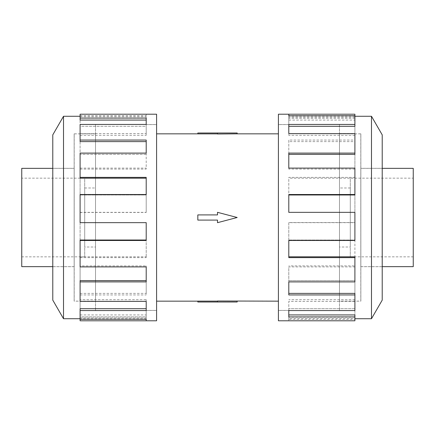 <?xml version="1.0" encoding="UTF-8"?>
<svg xmlns="http://www.w3.org/2000/svg" width="435" height="435" viewBox="0 0 435 435"><rect width="100%" height="100%" fill="white"/><g stroke="black" fill="none" stroke-linecap="round" stroke-linejoin="round"><path stroke-width="0.33" stroke-dasharray="2.17 1.63" d="M339.474 310.416L278.411 310.416L278.411 124.584L339.474 124.584L339.474 310.416L339.474 124.584M95.526 310.416L156.589 310.416L156.589 124.584L95.526 124.584L95.526 310.416L95.526 124.584M156.589 133.839L156.589 301.161L156.589 133.839M217.5 301.123L217.5 301.999L197.827 301.999L197.827 301.123L217.5 301.123L217.5 301.999L217.5 300.998L237.173 301.161M278.411 301.161L278.411 133.839L278.411 301.161M237.173 133.001L217.5 133.001L217.5 134.002L237.173 133.839M217.5 133.001L197.827 133.001L197.827 133.877L217.5 133.877L217.5 133.001L217.5 133.877M217.5 214.912L217.5 212.318L237.173 217.5L217.5 222.682L217.5 220.088L197.827 220.088L197.827 214.912L217.5 214.912L197.827 214.912L197.827 220.088L217.5 220.088L217.5 222.682L237.173 217.5L217.5 212.318L217.5 214.912L197.827 214.912L197.827 220.088L217.5 220.088L217.5 222.682L237.173 217.5L217.5 212.318L217.5 214.912M360.805 168.356L360.805 266.644L360.805 168.356L382.218 168.356M382.218 266.644L360.805 266.644M339.474 133.877L360.805 133.877L360.805 301.123L339.474 301.123L339.474 133.877L339.474 301.123M350.295 187.991L339.474 187.991L339.474 247.009L350.295 247.009L350.295 187.991L350.295 247.009M350.295 256.846L413.25 256.846L413.25 178.154L350.295 178.154L350.295 256.846L350.295 178.154M74.195 168.356L74.195 266.644L74.195 168.356L52.782 168.356M52.782 266.644L74.195 266.644M21.75 168.356L21.75 266.644M95.526 133.877L74.195 133.877L74.195 301.123L95.526 301.123L95.526 133.877L95.526 301.123M84.705 187.991L95.526 187.991L95.526 247.009L84.705 247.009L84.705 187.991L84.705 247.009M84.705 256.846L21.75 256.846L21.75 178.154L84.705 178.154L84.705 256.846L84.705 178.154M360.849 133.839L360.849 301.161L360.849 133.839L339.474 133.839L339.474 301.161L360.849 301.161M382.218 168.318L382.218 266.682L382.218 168.318L360.849 168.318L360.849 266.682L382.218 266.682M371.485 318.719L371.485 116.281M382.218 300.128L382.218 134.872M278.411 320.785L278.411 114.215M354.9 114.215L354.9 118.075L288.791 118.075L288.791 124.443L354.9 124.443L354.9 140.059L288.791 140.059L288.791 153.104L354.9 153.104L354.9 177.382L288.791 177.382L288.791 194.516L354.9 194.516L354.9 222.649L288.791 222.649L288.791 240.484L354.9 240.484L354.9 266.894L288.791 266.894L288.791 281.896L354.9 281.896L354.9 301.363L288.791 301.363L288.791 310.557L354.9 310.557L354.9 319.214L288.791 319.214L288.791 320.785L288.791 317.18L288.791 319.214M339.474 124.546L278.411 124.546L278.411 310.454L339.474 310.454L339.474 124.546L339.474 310.454M354.9 320.785L354.9 318.719L288.791 318.719M354.9 293.391L354.9 308.698L288.791 308.698L354.9 308.698L354.9 317.18L288.791 317.18M288.791 310.557L288.791 301.363M354.9 256.819L354.9 280.608L288.791 280.608L354.9 280.608L354.9 299.682L288.791 299.682M288.791 281.896L288.791 266.894M354.9 212.351L354.9 240.022L288.791 240.022L354.9 240.022L354.9 265.91L288.791 265.91M288.791 240.484L288.791 222.649M354.9 194.516L354.9 222.546L288.791 222.546M354.9 168.106L354.9 194.978L288.791 194.978L288.791 177.382M354.9 153.104L354.9 178.181L288.791 178.181M354.9 133.637L354.9 154.392L288.791 154.392L288.791 140.059M354.9 124.443L354.9 141.609L288.791 141.609M288.791 120.065L354.9 120.065L354.9 126.302L288.791 126.302L288.791 118.075M74.151 133.839L74.151 301.161L74.151 133.839L95.526 133.839L95.526 301.161L74.151 301.161M52.782 168.318L52.782 266.682L52.782 168.318L74.151 168.318L74.151 266.682L52.782 266.682M95.526 124.546L156.589 124.546L156.589 310.454L95.526 310.454L95.526 124.546L95.526 310.454M80.1 310.557L80.1 293.391L80.1 308.698L146.209 308.698L146.209 310.557L80.1 310.557L80.1 308.698L80.1 319.214L80.1 318.719L146.209 318.719L146.209 317.18L146.209 318.719M80.1 317.18L146.209 317.18M146.209 301.363L146.209 299.682L146.209 301.363M80.1 281.896L80.1 256.819L80.1 280.608L146.209 280.608L146.209 281.896L80.1 281.896L80.1 280.608L80.1 299.682L146.209 299.682M146.209 266.894L146.209 265.91L146.209 266.894M80.1 240.484L80.1 212.351L80.1 240.022L146.209 240.022L146.209 240.484L80.1 240.484L80.1 240.022L80.1 265.91L146.209 265.91M80.1 212.454L146.209 212.454L146.209 194.516L146.209 194.978L80.1 194.978L80.1 168.106L80.1 194.978L146.209 194.978L146.209 194.516L80.1 194.516L80.1 222.546L146.209 222.546M80.1 169.09L146.209 169.09L146.209 153.104L146.209 154.392L80.1 154.392L80.1 133.637L80.1 154.392L146.209 154.392L146.209 153.104L80.1 153.104L80.1 178.181M80.1 135.318L146.209 135.318L146.209 124.443L146.209 126.302L80.1 126.302L80.1 115.786L80.1 126.302L146.209 126.302L146.209 124.443L80.1 124.443L80.1 141.609M80.1 114.215L80.1 120.065M146.209 120.065L146.209 118.075M146.209 141.609L146.209 140.059M146.209 178.181L146.209 177.382M80.1 265.91L80.1 266.894M80.1 299.682L80.1 301.363M80.1 318.719L80.1 314.935L80.1 316.925L146.209 316.925L146.209 308.698L146.209 316.925M80.1 314.935L146.209 314.935M80.1 320.785L80.1 316.925M80.1 293.391L146.209 293.391L146.209 294.941L146.209 280.608L146.209 293.391M80.1 294.941L146.209 294.941M80.1 256.819L146.209 256.819L146.209 257.618L146.209 240.022L146.209 256.819M80.1 257.618L146.209 257.618M80.1 212.351L146.209 212.351M146.209 194.516L146.209 212.454M80.1 168.106L146.209 168.106M146.209 153.104L146.209 169.09M80.1 133.637L146.209 133.637M146.209 124.443L146.209 135.318M80.1 117.82L146.209 117.82L146.209 114.215L146.209 117.82M80.1 115.786L146.209 115.786M80.1 116.281L146.209 116.281M63.515 116.281L63.515 318.719M156.589 310.454L156.589 124.546M156.589 114.215L156.589 320.785M52.782 134.872L52.782 300.128M74.151 266.682L74.151 168.318M95.526 301.161L95.526 133.839M354.9 120.065L354.9 118.075M288.791 126.302L288.791 124.443L288.791 126.302M354.9 141.609L354.9 140.059M288.791 154.392L288.791 153.104L288.791 154.392M354.9 178.181L354.9 177.382M288.791 194.978L288.791 194.516L288.791 194.978M354.9 265.91L354.9 266.894M354.9 299.682L354.9 301.363M354.9 317.18L354.9 319.214M288.791 314.935L288.791 316.925M354.9 318.719L354.9 314.935M288.791 293.391L288.791 294.941M288.791 256.819L288.791 257.618M354.9 212.454L288.791 212.454M354.9 169.09L288.791 169.09L288.791 168.106L288.791 169.09M354.9 135.318L288.791 135.318L288.791 133.637L288.791 135.318M354.9 117.82L288.791 117.82L288.791 115.786L288.791 117.82M354.9 116.281L288.791 116.281M278.411 310.454L278.411 124.546M360.849 266.682L360.849 168.318M339.474 301.161L339.474 133.839M21.75 178.154L21.75 256.846M95.526 247.009L95.526 187.991M74.195 301.123L74.195 133.877M413.25 178.154L413.25 256.846M339.474 247.009L339.474 187.991M360.805 301.123L360.805 133.877M413.25 266.644L413.25 168.356M237.173 301.999L217.5 301.999M156.589 124.584L156.589 310.416M278.411 124.584L278.411 310.416"/><path stroke-width="0.65" d="M156.589 133.839L197.827 133.839M197.827 301.161L156.589 301.161M278.411 301.161L217.5 300.998L217.5 301.999L197.827 301.999L197.827 301.123L217.5 301.123M217.5 133.877L197.827 133.877L197.827 133.001L237.173 133.001L237.173 133.839L278.411 133.839M237.173 133.839L217.5 134.002L217.5 133.001M382.218 168.356L413.25 168.356L413.25 266.644L382.218 266.644M52.782 168.356L21.75 168.356L21.75 266.644L52.782 266.644M354.9 318.719L371.485 318.719L382.218 300.128L382.218 134.872L371.485 116.281L354.9 116.281M288.791 115.786L288.791 114.215L354.9 114.215L354.9 115.786L288.791 115.786L288.791 114.215L278.411 114.215L278.411 320.785L354.9 320.785L354.9 316.925L288.791 316.925L288.791 310.557L288.791 314.935L354.9 314.935L354.9 316.925M80.1 318.719L63.515 318.719L52.782 300.128L52.782 134.872L63.515 116.281L80.1 116.281M63.515 318.719L63.515 116.281M80.1 118.075L146.209 118.075L146.209 124.443L146.209 120.065L80.1 120.065L80.1 114.215L156.589 114.215L156.589 320.785L80.1 320.785L80.1 319.214L146.209 319.214L146.209 320.785L146.209 319.214M146.209 124.443L80.1 124.443L80.1 140.059L146.209 140.059L146.209 153.104L80.1 153.104L80.1 177.382L146.209 177.382L146.209 194.516L80.1 194.516L80.1 222.649L146.209 222.649L146.209 240.484L80.1 240.484L80.1 266.894L146.209 266.894L146.209 281.896L80.1 281.896L80.1 301.363L146.209 301.363L146.209 310.557L80.1 310.557L80.1 319.214M80.1 310.557L80.1 308.698L146.209 308.698L146.209 301.363M80.1 281.896L80.1 280.608L146.209 280.608L146.209 266.894M80.1 240.484L80.1 240.022L146.209 240.022L146.209 222.649M146.209 194.516L146.209 178.181L80.1 178.181L80.1 177.382M146.209 153.104L146.209 141.609L80.1 141.609L80.1 140.059M288.791 310.557L354.9 310.557L354.9 294.941L288.791 294.941L288.791 281.896L288.791 293.391L354.9 293.391L354.9 294.941M288.791 281.896L354.9 281.896L354.9 257.618L288.791 257.618L288.791 240.484L288.791 256.819L354.9 256.819L354.9 257.618M288.791 240.484L354.9 240.484L354.9 212.351L288.791 212.351L288.791 194.516L354.9 194.516L354.9 194.978L288.791 194.978L288.791 212.351M354.9 194.516L354.9 168.106L288.791 168.106L288.791 153.104L354.9 153.104L354.9 154.392L288.791 154.392L288.791 168.106M354.9 153.104L354.9 133.637L288.791 133.637L288.791 124.443L354.9 124.443L354.9 126.302L288.791 126.302L288.791 133.637M354.9 124.443L354.9 115.786M371.485 116.281L371.485 318.719M217.5 301.999L237.173 301.999L237.173 301.161M217.5 220.088L217.5 222.682L237.173 217.5L217.5 212.318L217.5 214.912L197.827 214.912L197.827 220.088L217.5 220.088"/></g></svg>
